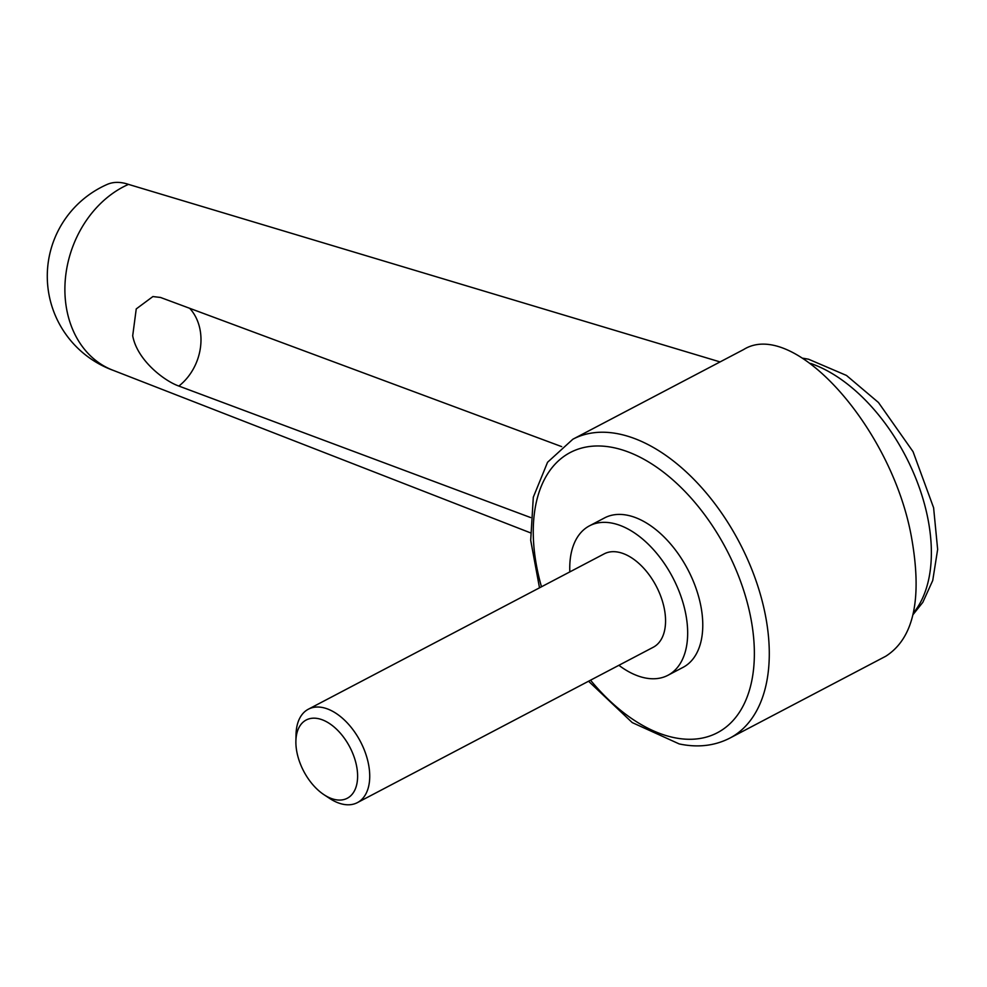 <?xml version="1.0" encoding="UTF-8"?>
<svg xmlns="http://www.w3.org/2000/svg" width="987" height="987" viewBox="0 0 987 987"><rect width="100%" height="100%" fill="white"/><g stroke="black" fill="none" stroke-linecap="round" stroke-linejoin="round"><path stroke-width="1.48" d="M720.066 361.921L128.495 184.384A100.23 80.329 108.8 0 0 67.104 311.497A100.23 80.329 108.8 0 0 112.604 370.113L530.327 532.783M189.677 308.302A50.115 40.788 -69.7 0 1 178.857 386.053L530.562 517.533M178.857 386.053C165.039 381.29 137.304 360.736 132.702 335.765L136.243 308.919L152.899 296.556L160.511 297.457L561.702 446.63M911.211 535.707C890.99 426.791 793.437 318.419 743.63 349.546L572.879 439.215A168.802 99.416 62.3 0 1 619.342 434.058A168.802 99.416 62.3 0 1 764.863 612.557A168.802 99.416 62.3 0 1 729.837 738.116L885.734 656.256C914.098 638.157 922.598 597.962 911.211 535.707M618.886 665.3A84.401 49.708 -117.7 0 0 667.952 675.281A84.401 49.708 -117.7 0 0 685.459 612.508A84.401 49.708 -117.7 0 0 589.473 525.837A84.401 49.708 -117.7 0 0 569.832 571.892M589.473 525.837L604.575 517.904A84.401 49.708 62.3 0 1 700.56 604.575A84.401 49.708 62.3 0 1 683.053 667.36L667.952 675.281M324.032 794.732L329.633 798.421A52.755 31.066 -117.7 0 0 357.405 802.616A52.755 31.066 -117.7 0 0 368.348 763.37A52.755 31.066 -117.7 0 0 308.351 709.209A52.755 31.066 -117.7 0 0 296.038 734.451L295.89 741.151A44.193 26.02 -117.7 0 0 297.038 752.871A44.193 26.02 -117.7 0 0 324.032 794.732A44.193 26.02 -117.7 0 0 356.455 765.381A44.193 26.02 -117.7 0 0 322.922 720.054A44.193 26.02 -117.7 0 0 295.89 741.151M308.351 709.209L604.192 553.855A52.755 31.066 62.3 0 1 664.177 608.029A52.755 31.066 62.3 0 1 653.234 647.262L357.405 802.616M128.495 184.384A100.23 48.326 -113.7 0 0 107.188 184.421A100.23 100.23 0 0 0 113.591 370.495M810.685 363.45A147.705 86.992 62.3 0 1 927.496 516.707A147.705 86.992 62.3 0 1 913.456 612.915M590.534 680.191A158.253 93.21 -117.7 0 0 673.825 737.573A158.253 93.21 -117.7 0 0 750.219 615.024A158.253 93.21 -117.7 0 0 613.791 447.691A158.253 93.21 -117.7 0 0 541.481 586.784M803.023 358.232L808.513 359.206L846.476 375.442L878.467 402.511L913.049 451.664L933.603 507.737L937.65 549.414L932.74 580.467L922.82 602.341L913.086 614.556M572.879 439.215L547.563 462.261L533.301 497.214L530.698 540.321L539.507 587.82M588.548 681.227L632.223 722.583L679.204 743.927C697.747 747.838 714.625 745.901 729.837 738.116"/></g></svg>
